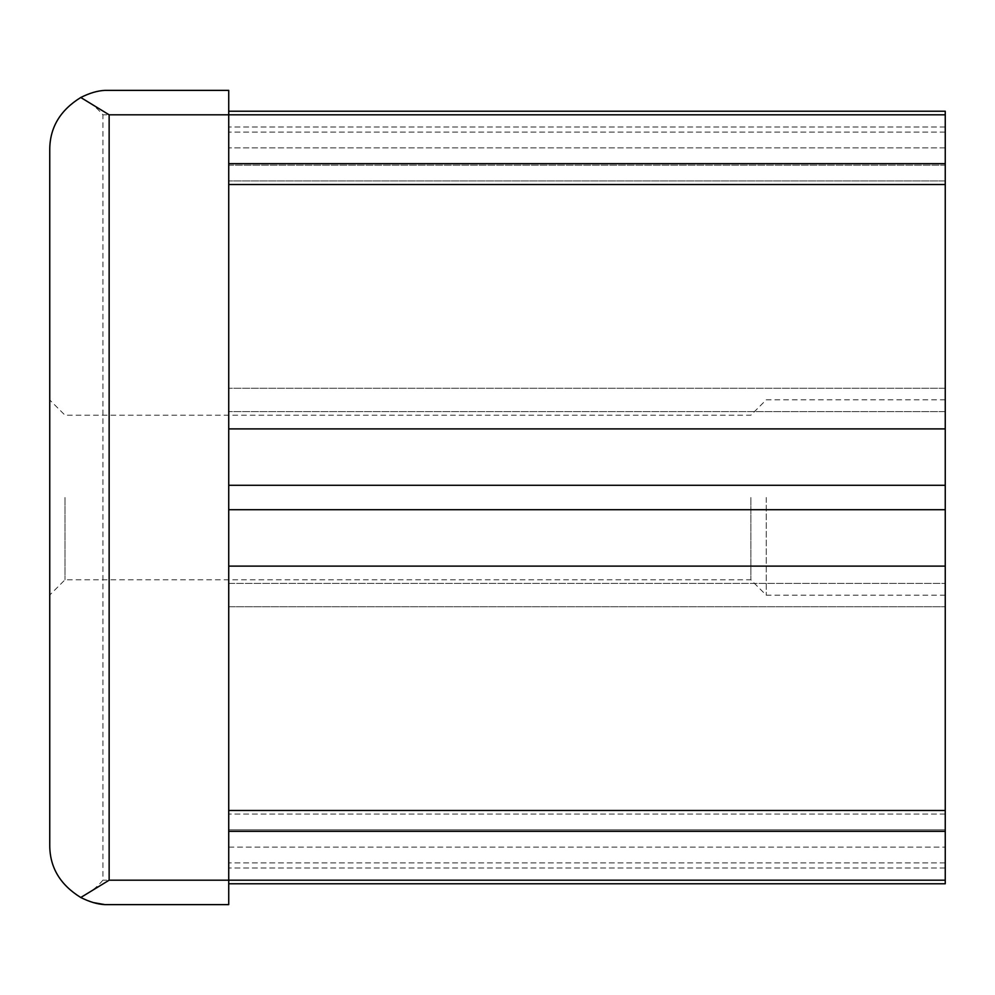 <?xml version="1.0" encoding="UTF-8"?>
<svg xmlns="http://www.w3.org/2000/svg" width="995" height="995" viewBox="0 0 995 995"><rect width="100%" height="100%" fill="white"/><g stroke="black" fill="none" stroke-linecap="round" stroke-linejoin="round"><path stroke-width="0.75" stroke-dasharray="4.97 3.73" d="M49.75 845.24C49.775 867.205 60.011 884.58 80.471 897.341C89.065 893.473 96.54 887.764 102.92 880.189L102.92 114.811C96.527 107.224 89.04 101.515 80.471 97.659C59.986 110.47 49.75 127.845 49.75 149.76L49.75 845.24M93.219 902.564L80.471 897.341M228.726 883.771L228.726 606.739L945.25 606.739L228.726 606.739L228.726 583.381L945.25 583.381L228.726 583.381L228.726 847.131L945.25 847.131L228.726 847.131L228.726 883.771L228.726 583.381L228.726 883.771L945.25 883.771L945.25 165.145L945.25 180.941L945.25 165.145L228.726 165.145L228.726 880.189L228.726 90.383L104.898 90.383M104.898 904.617L228.726 904.617L228.726 810.49L228.726 829.855L945.25 829.855L228.726 829.855L228.726 509.714L945.25 509.714L228.726 509.714L228.726 485.286L945.25 485.286L228.726 485.286L228.726 111.229L228.726 411.619L228.726 111.229L228.726 184.51L228.726 165.145L945.25 165.145L945.25 111.229L945.25 147.869L228.726 147.869L945.25 147.869L945.25 411.619L228.726 411.619L945.25 411.619L945.25 388.261L228.726 388.261L945.25 388.261L945.25 114.811L945.25 411.619L945.25 111.229L228.726 111.229M945.25 180.941L945.25 184.51L945.25 180.941L228.726 180.941L945.25 180.941M945.25 566.105L228.726 566.105M945.25 509.714L228.726 509.714M945.25 485.286L228.726 485.286M945.25 428.895L228.726 428.895M945.25 497.5L945.25 595.209L945.25 497.5M766.274 497.5L766.274 595.209L766.274 497.5M750.864 497.5L750.864 579.787L750.864 497.5M65.011 497.5L65.011 579.787L65.011 497.5M49.75 497.5L49.75 595.047L49.75 497.5M228.726 114.811L102.92 114.811M228.726 880.189L102.92 880.189M945.25 163.665L228.726 163.665M945.25 132.086L228.726 132.086L945.25 132.086M945.25 127.024L228.726 127.024L945.25 127.024M945.25 814.059L228.726 814.059L945.25 814.059M945.25 862.914L228.726 862.914L945.25 862.914M945.25 867.976L228.726 867.976L945.25 867.976M945.25 831.335L228.726 831.335M228.726 184.51L945.25 184.51M228.726 810.49L945.25 810.49M945.25 399.791L766.274 399.791L750.864 415.213L65.011 415.213L49.75 399.953M945.25 595.209L766.274 595.209L750.864 579.787L65.011 579.787L49.75 595.047"/><path stroke-width="1.49" d="M104.898 90.383L228.726 90.383L228.726 904.617L104.898 904.617C97.659 904.306 89.612 901.93 80.769 897.502L109.139 880.189L109.139 114.811L80.769 97.498C89.587 93.07 97.634 90.707 104.898 90.383C97.547 90.694 89.413 93.12 80.471 97.659M104.898 904.617L93.219 902.564M80.769 897.502C60.086 884.717 49.75 867.292 49.75 845.24L49.75 149.76C49.775 127.683 60.11 110.258 80.769 97.498M228.726 111.229L945.25 111.229L945.25 428.895L228.726 428.895M945.25 428.895L945.25 485.286L228.726 485.286M945.25 485.286L945.25 509.714L228.726 509.714M945.25 509.714L945.25 566.105L228.726 566.105M945.25 566.105L945.25 883.771L228.726 883.771M945.25 880.189L109.139 880.189M945.25 114.811L109.139 114.811M945.25 163.665L228.726 163.665M945.25 831.335L228.726 831.335M228.726 184.51L945.25 184.51M228.726 810.49L945.25 810.49"/></g></svg>
